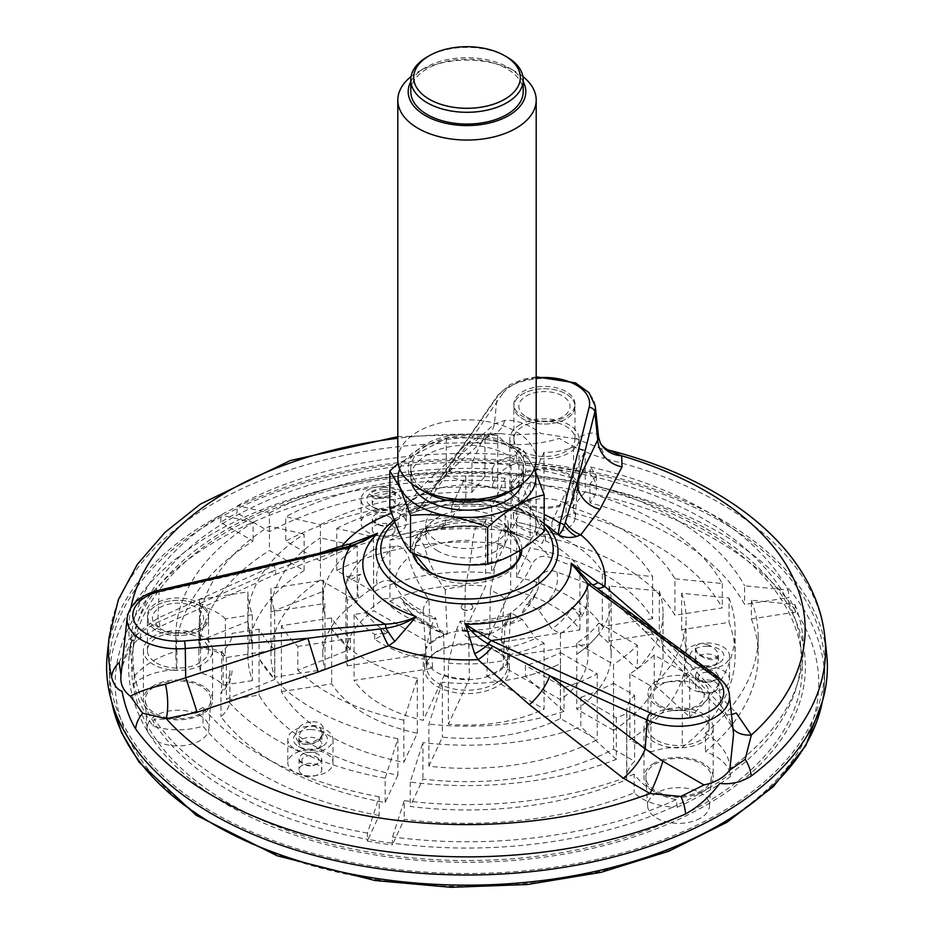 <?xml version="1.0" encoding="UTF-8"?>
<svg xmlns="http://www.w3.org/2000/svg" width="934" height="934" viewBox="0 0 934 934"><rect width="100%" height="100%" fill="white"/><g stroke="black" fill="none" stroke-linecap="round" stroke-linejoin="round"><path stroke-width="0.7" stroke-dasharray="4.67 3.5" d="M411.824 483.882A56.215 32.456 180 0 1 410.785 477.671A56.215 32.456 180 0 1 467 445.214A56.215 32.456 180 0 1 523.215 477.671A56.215 32.456 180 0 1 522.176 483.882M399.694 469.055A68.941 39.8 180 0 1 467 437.871A68.941 39.8 180 0 1 534.306 469.055M412.7 476.655A56.215 32.456 180 0 1 410.785 468.261A56.215 32.456 180 0 1 467 435.793A56.215 32.456 180 0 1 523.215 468.261A56.215 32.456 180 0 1 474.344 500.437A56.215 32.456 180 0 1 412.7 476.655M425.414 492.265A58.819 33.951 180 0 1 410.189 477.041A58.819 33.951 180 0 1 482.224 435.454A58.819 33.951 180 0 1 508.586 492.265M534.423 468.751L523.495 450.223C497.834 439.622 472.114 435.641 446.324 438.279L398.129 463.661M389.828 507.652C408.602 503.438 427.433 492.557 446.324 475.032C471.974 485.633 497.705 489.603 523.495 486.964L523.495 450.223M544.172 531.528C537.26 523.25 530.372 508.4 523.495 486.964M400.406 535.054A68.941 39.8 180 0 1 467 484.944A68.941 39.8 180 0 1 533.594 535.054A68.941 39.8 180 0 1 467 564.556A68.941 39.8 180 0 1 400.406 535.054M427.165 530.909A41.236 23.805 180 0 1 425.764 524.756A41.236 23.805 180 0 1 467 500.939A41.236 23.805 180 0 1 508.236 524.756A41.236 23.805 180 0 1 472.382 548.351A41.236 23.805 180 0 1 427.165 530.909M437.836 551.002A41.236 23.805 180 0 1 427.165 540.331A41.236 23.805 180 0 1 425.764 534.166A41.236 23.805 180 0 1 434.1 519.806A41.236 23.805 180 0 1 499.9 519.806A41.236 23.805 180 0 1 508.236 534.166A41.236 23.805 180 0 1 482.785 556.162A41.236 23.805 180 0 1 437.836 551.002M519.666 550.628A52.818 30.495 0 0 0 519.117 547.989A52.818 30.495 0 0 0 467 522.456A52.818 30.495 0 0 0 414.883 547.989A52.818 30.495 0 0 0 414.182 552.951A52.818 30.495 0 0 0 429.652 574.515A52.818 30.495 0 0 0 487.209 581.135A52.818 30.495 0 0 0 519.818 552.951A52.818 30.495 0 0 0 519.783 551.889M446.324 475.032L446.324 438.279M397.802 459.785A69.198 39.952 180 0 1 467 419.833A69.198 39.952 180 0 1 536.198 459.785M522.935 76.576A69.198 39.952 0 0 0 515.93 71.848A69.198 39.952 0 0 0 418.07 71.848A69.198 39.952 0 0 0 411.065 76.576M523.215 81.643A58.819 33.951 0 0 0 508.586 67.61A58.819 33.951 0 0 0 425.414 67.61A58.819 33.951 0 0 0 410.785 81.643M410.785 91.614A56.215 32.456 180 0 1 467 59.157A56.215 32.456 180 0 1 523.215 91.614M506.753 56.892A56.215 32.456 0 0 0 427.247 56.892M519.794 550.033L519.818 550.535A52.818 30.495 0 0 0 519.794 550.033A52.818 30.495 0 0 0 467 520.46A52.818 30.495 0 0 0 414.206 550.033A52.818 30.495 0 0 0 414.182 550.955A52.818 30.495 0 0 0 429.652 572.519A52.818 30.495 0 0 0 487.209 579.127A52.818 30.495 0 0 0 519.818 550.955L519.818 552.951M595.25 406.045A50.915 29.398 0 0 0 552.508 378.842A50.915 29.398 0 0 0 497.157 396.962L423.23 503.344A28.826 27.623 12.6 0 1 408.111 510.373L407.633 508.014C411.766 499.06 417.965 490.525 426.231 482.423L467.724 443.02L483.368 434.368L500.402 433.551M408.111 510.373L412.291 513.07L413.587 512.439C417.708 511.47 422.25 508.224 427.2 502.702A5.767 4.366 34.7 0 0 423.23 503.344L414.906 512.054M596.207 587.603A28.826 10.928 -52.9 0 1 595.694 587.276A28.826 10.928 -52.9 0 1 595.367 586.996L641.903 622.488A28.826 13.485 -44.2 0 0 643.806 630.275L620.947 608.256L592.541 584.918M348.405 546.53A5.767 1.751 -103 0 0 348.113 546.705L274.152 565.595L159.107 592.133A50.915 29.398 0 0 0 127.176 617.607M343.012 547.954L343.198 548.737L348.931 546.927A28.826 3.923 72.3 0 1 348.113 546.705L363.057 541.533L348.931 546.927A28.826 3.923 72.3 0 0 349.456 546.285M119.143 662.486L129.231 638.821L155.686 623.176L271.666 571.666A28.826 3.864 -113.7 0 0 275.075 574.55L343.198 548.737L342.836 547.814M425.017 500.612A28.826 26.432 26.5 0 1 407.633 508.014A138.232 79.81 180 0 0 391.661 513.175M656.555 631.209L736.237 712.981M731.462 714.428A28.826 12.901 -43.3 0 1 722.484 712.654A28.826 12.901 -43.3 0 1 720.885 705.17L641.903 622.488L718.561 678.679L720.885 705.17L730.832 721.959A28.826 18.026 -22.6 0 0 731.707 726.197L722.484 712.654L643.806 630.275A28.826 13.485 -44.2 0 0 655.96 631.407M732.968 728.462A28.826 18.026 -22.6 0 1 731.707 726.197L730.832 721.959M598.612 437.252L597.562 434.8C593.627 431.601 586.47 432.956 576.08 438.887L600.959 448.589L608.711 450.095M600.364 443.043A28.826 26.199 -29.3 0 1 597.562 434.8M576.08 438.887L540.856 433.434C528.049 423.919 515.988 419.588 504.699 420.44L494.413 423.873L451.204 463.381A28.826 25.487 46.5 0 1 444.374 476.083A28.826 25.487 46.5 0 1 426.231 482.423M536.198 377.92A45.171 26.082 0 0 0 502.492 393.891A5.767 4.366 34.7 0 0 497.752 395.316A5.767 4.366 34.7 0 0 497.157 396.962L494.413 423.873A28.826 25.767 48.3 0 1 486.929 437.194A28.826 25.767 48.3 0 1 467.724 443.02M504.699 420.44A28.826 20.793 70.5 0 1 493.409 434.193A28.826 20.793 70.5 0 1 483.368 434.368A338.166 195.241 0 0 0 397.802 438.268M271.666 571.666L318.786 553.36M155.686 623.176A28.826 3.339 -114.7 0 0 159.422 626.831L275.075 574.55A28.826 3.864 -113.7 0 0 274.152 565.595L158.009 618.098L140.59 630.648C128.892 643.082 122.331 658.166 120.918 675.889L120.93 675.854C121.77 662.731 130.071 644.717 138.617 639.276A28.826 11.582 -127.9 0 0 140.59 630.648M131.005 607.334A338.166 195.241 0 0 0 129.231 638.821A28.826 11.582 -127.9 0 0 138.617 639.276L159.422 626.831A28.826 3.339 -114.7 0 0 158.009 618.098L159.107 592.133A5.767 1.751 -103 0 1 159.947 589.996M500.426 433.563L513.151 435.011L540.856 433.434M600.959 448.589A28.826 8.99 -76.6 0 1 603.878 458.524C588.42 453.597 573.534 446.884 559.232 438.396C545.526 442.681 530.5 444.771 514.155 444.642A28.826 3.094 94.4 0 0 513.151 435.011M107.317 654.057A360.384 208.06 180 0 1 339.462 472.335A360.384 208.06 180 0 1 721.83 519.806A360.384 208.06 180 0 1 826.683 654.057M719.986 520.868A357.78 206.566 180 0 1 824.757 669.48A357.78 206.566 180 0 1 467 873.5A357.78 206.566 180 0 1 109.243 669.48A357.78 206.566 180 0 1 328.044 476.585A357.78 206.566 180 0 1 719.986 520.868M148.109 732.7A30.939 17.863 180 0 1 147.082 728.73A30.939 17.863 180 0 1 177.997 710.214A30.939 17.863 180 0 1 208.912 728.73A30.939 17.863 180 0 1 181.465 745.822A30.939 17.863 180 0 1 148.109 732.7M700.442 818.137A30.939 17.863 180 0 1 667.261 822.13A30.939 17.863 180 0 1 647.659 806.17A30.939 17.863 180 0 1 678.563 787.654A30.939 17.863 180 0 1 709.478 806.17A30.939 17.863 180 0 1 700.442 818.137M552.449 499.258A30.939 17.863 180 0 1 575.356 517.167A30.939 17.863 180 0 1 544.44 534.365A30.939 17.863 180 0 1 513.525 517.167A30.939 17.863 180 0 1 552.449 499.258M146.369 704.761A32.748 18.902 180 0 1 145.272 700.57A32.748 18.902 180 0 1 177.997 680.968A32.748 18.902 180 0 1 210.722 700.57A32.748 18.902 180 0 1 181.663 718.655A32.748 18.902 180 0 1 146.369 704.761M153.526 685.743A34.593 19.976 0 0 0 143.404 699.87A34.593 19.976 0 0 0 177.997 719.845A34.593 19.976 0 0 0 212.59 699.87A34.593 19.976 0 0 0 191.237 681.423A34.593 19.976 0 0 0 153.526 685.743M701.726 790.678A32.748 18.902 180 0 1 666.596 794.904A32.748 18.902 180 0 1 645.849 778.01A32.748 18.902 180 0 1 678.563 758.408A32.748 18.902 180 0 1 711.288 778.01A32.748 18.902 180 0 1 701.726 790.678M654.104 763.183A34.593 19.976 0 0 0 643.97 777.31A34.593 19.976 0 0 0 678.563 797.286A34.593 19.976 0 0 0 713.167 777.31A34.593 19.976 0 0 0 691.802 758.852A34.593 19.976 0 0 0 654.104 763.183M552.916 470.047A32.748 18.902 180 0 1 577.165 489.007A32.748 18.902 180 0 1 544.44 507.209A32.748 18.902 180 0 1 511.715 489.007A32.748 18.902 180 0 1 552.916 470.047M519.981 474.18A34.593 19.976 0 0 0 509.847 488.307A34.593 19.976 0 0 0 544.44 508.283A34.593 19.976 0 0 0 579.033 488.307A34.593 19.976 0 0 0 557.68 469.849A34.593 19.976 0 0 0 519.981 474.18M153.526 636.311A34.593 19.976 0 0 0 143.404 650.438A34.593 19.976 0 0 0 177.997 670.414A34.593 19.976 0 0 0 212.59 650.438A34.593 19.976 0 0 0 191.237 631.979A34.593 19.976 0 0 0 153.526 636.311M156.387 662.918A30.565 17.641 0 0 0 203.308 660.326A30.565 17.641 0 0 0 208.551 650.438A30.565 17.641 0 0 0 177.997 632.797A30.565 17.641 0 0 0 147.432 650.438A30.565 17.641 0 0 0 156.387 662.918M147.432 650.438L147.432 617.958A30.565 17.641 0 0 1 152.686 608.069A30.565 17.641 180 0 1 186.952 601.087A30.565 17.641 180 0 1 208.551 617.958A30.565 17.641 180 0 1 203.308 627.846A30.565 17.641 180 0 1 169.042 634.816A30.565 17.641 180 0 1 147.432 617.958A30.565 17.641 180 0 1 152.686 608.069A30.565 17.641 180 0 1 186.952 601.087A30.565 17.641 180 0 1 208.551 617.958A30.565 17.641 180 0 1 203.308 627.846A30.565 17.641 0 0 1 156.387 630.427A30.565 17.641 0 0 1 147.432 617.958L147.432 615.611A30.565 17.641 0 0 0 156.387 628.092A30.565 17.641 0 0 0 189.684 631.921A30.565 17.641 0 0 0 208.551 615.611A30.565 17.641 0 0 0 177.997 597.97A30.565 17.641 0 0 0 147.432 615.611M159.889 628.407A25.603 14.781 0 0 0 202.725 621.775A25.603 14.781 0 0 0 171.366 603.679A25.603 14.781 0 0 0 159.889 628.407M519.981 424.748A34.593 19.976 0 0 0 509.847 438.875A34.593 19.976 0 0 0 544.44 458.851A34.593 19.976 0 0 0 579.033 438.875A34.593 19.976 0 0 0 557.68 420.417A34.593 19.976 0 0 0 519.981 424.748M522.83 451.344A30.565 17.641 0 0 0 556.139 455.173A30.565 17.641 0 0 0 574.994 438.875A30.565 17.641 0 0 0 571.655 430.843A30.565 17.641 0 0 0 537.284 421.724A30.565 17.641 0 0 0 513.875 438.875A30.565 17.641 0 0 0 522.83 451.344M574.994 438.875L574.994 406.383A30.565 17.641 0 0 1 556.139 422.693A30.565 17.641 0 0 1 522.83 418.864A30.565 17.641 0 0 1 517.226 414.416A30.565 17.641 180 0 1 513.875 406.383A30.565 17.641 180 0 1 537.284 389.233A30.565 17.641 180 0 1 571.655 398.363A30.565 17.641 180 0 1 574.994 406.383A30.565 17.641 180 0 1 551.597 423.546A30.565 17.641 180 0 1 517.226 414.416A30.565 17.641 180 0 1 513.875 406.383A30.565 17.641 180 0 1 537.284 389.233A30.565 17.641 180 0 1 571.655 398.363A30.565 17.641 0 0 1 574.994 406.383L574.994 404.048A30.565 17.641 0 0 0 544.44 386.407A30.565 17.641 0 0 0 513.875 404.048A30.565 17.641 0 0 0 522.83 416.529A30.565 17.641 0 0 0 556.139 420.347A30.565 17.641 0 0 0 574.994 404.048M526.332 416.844A25.603 14.781 0 0 0 569.168 410.213A25.603 14.781 0 0 0 537.809 392.117A25.603 14.781 0 0 0 526.332 416.844M654.104 713.751A34.593 19.976 0 0 0 643.97 727.878A34.593 19.976 0 0 0 678.563 747.854A34.593 19.976 0 0 0 713.167 727.878A34.593 19.976 0 0 0 691.802 709.42A34.593 19.976 0 0 0 654.104 713.751M656.952 740.347A30.565 17.641 0 0 0 690.261 744.176A30.565 17.641 0 0 0 709.128 727.878A30.565 17.641 0 0 0 678.563 710.237A30.565 17.641 0 0 0 648.009 727.878A30.565 17.641 0 0 0 656.952 740.347M656.952 705.532A30.565 17.641 0 0 0 690.261 709.35A30.565 17.641 0 0 0 709.128 693.051A30.565 17.641 0 0 0 678.563 675.41A30.565 17.641 0 0 0 648.009 693.051A30.565 17.641 0 0 0 656.952 705.532M660.466 705.847A25.603 14.781 0 0 0 703.29 699.216A25.603 14.781 0 0 0 671.943 681.12A25.603 14.781 0 0 0 660.466 705.847M652.597 618.693L602.313 626.481A144.151 83.219 180 0 0 516.689 577.037L530.162 548.013A196.047 113.189 180 0 1 652.597 618.693L652.597 576.558L602.313 571.55L602.313 626.481M516.689 577.037L516.689 522.106A144.198 83.254 180 0 1 551.947 532.975L551.947 521.978A144.198 83.254 0 0 0 516.7 511.096L516.7 522.094A144.151 83.219 180 0 1 602.313 571.55M516.7 511.096L530.162 482.096A196.047 113.189 180 0 1 566.062 491.576L551.947 521.978M566.062 491.576L566.062 515.346L551.947 532.975M566.062 515.346A196.047 113.189 180 0 1 652.597 576.558M530.162 482.096L530.162 548.013M281.403 691.627L331.687 683.851A144.151 83.219 180 0 0 417.311 733.283L403.838 762.319A196.047 113.189 180 0 1 281.403 691.627L281.403 625.722L331.582 617.958A144.198 83.254 0 0 0 350.483 638.296L350.483 649.282L297.818 670.215L297.818 646.445A196.047 113.189 180 0 1 281.403 625.722M331.582 617.958L331.582 628.967L350.483 649.282M350.483 638.296L297.818 646.445M417.311 733.283L417.311 678.353L403.838 720.172L403.838 762.319M331.582 628.967L331.687 683.851M403.838 720.172A196.047 113.189 180 0 1 297.818 670.215M417.311 678.353A144.151 83.219 180 0 1 331.687 628.921M428.904 766.195L442.377 737.159A144.151 83.219 180 0 0 560.447 718.526L597.235 739.763A196.047 113.189 180 0 1 428.904 766.195L428.904 724.048L442.377 682.229L442.377 737.159M560.447 718.526L560.447 663.595A144.198 83.254 180 0 1 525.433 676.356L525.433 665.358A144.198 83.254 0 0 0 560.482 652.632L560.482 663.63A144.151 83.219 180 0 1 442.377 682.229M560.482 652.632L597.235 673.858A196.047 113.189 180 0 1 563.984 687.611L525.433 665.358M563.984 687.611L563.984 711.393L525.433 676.356M563.984 711.393A196.047 113.189 180 0 1 428.904 724.048M597.235 673.858L597.235 739.763M613.545 730.353L576.757 709.116A144.151 83.219 180 0 0 611.151 655.166A144.151 83.219 180 0 0 609.038 640.946L659.311 633.17A196.047 113.189 180 0 1 663.047 655.166A196.047 113.189 180 0 1 613.545 730.353L613.545 664.436L576.792 643.222A144.198 83.254 0 0 0 598.822 622.99L598.822 633.976A144.198 83.254 180 0 1 576.792 654.22L576.757 709.116M576.792 643.222L576.792 654.22M598.822 633.976L637.373 669.024L637.373 645.242A196.047 113.189 180 0 1 613.545 664.436M598.822 622.99L637.373 645.242M609.038 640.946L609.038 586.015L659.311 591.035L659.311 633.17M659.311 591.035A196.047 113.189 180 0 1 663.047 613.019A196.047 113.189 180 0 1 637.373 669.024M609.038 586.015A144.151 83.219 180 0 1 611.151 600.235A144.151 83.219 180 0 1 576.757 654.185M495.545 650.461A40.36 23.303 180 0 1 507.337 667.798A40.36 23.303 180 0 1 485.482 687.646A40.36 23.303 180 0 1 444.782 686.385A40.36 23.303 180 0 1 426.663 667.798A40.36 23.303 180 0 1 450.865 645.569A40.36 23.303 180 0 1 495.545 650.461M504.15 598.32A43.898 25.346 0 0 0 490.385 590.37A75.304 15.913 -81.2 0 0 497.834 544.394C499.036 535.194 500.671 530.43 502.702 530.103L507.617 530.675L510.688 524.056L510.688 589.961A121.081 69.91 180 0 1 579.932 629.936L501.324 642.102L504.15 598.32A75.304 59.391 155.1 0 0 531.948 564.089C536.455 556.804 542.514 554.598 550.138 557.481L579.932 568.806L579.932 629.936M504.488 530.897L523.484 537.295L502.702 530.103A90.481 52.234 180 0 1 523.484 537.295A90.481 52.234 180 0 1 550.138 557.481M465.319 586.494A75.304 15.913 98.8 0 0 472.767 540.517C473.982 531.318 475.604 526.554 477.648 526.227L477.367 526.134C453.364 524.663 431.485 528.2 411.731 536.735L389.922 540.109L389.922 601.251A121.081 69.91 180 0 1 485.633 586.085L464.572 631.466L465.319 586.494A43.898 25.346 0 0 0 445.203 589.821A75.537 43.606 -120 0 1 424.982 548.211C421.701 539.735 417.276 535.918 411.696 536.758A90.481 52.234 180 0 1 477.648 526.227L480.204 527.138C451.332 525.865 428.379 529.123 411.334 536.91M428.893 599.243A43.898 25.346 0 0 0 423.137 610.859A75.304 59.391 155.1 0 1 395.339 585.221C390.832 579.325 384.773 578.998 377.149 584.24L358.831 598.227L347.355 600.002L347.355 665.919A121.081 69.91 180 0 1 345.919 655.166A121.081 69.91 180 0 1 373.612 610.661L430.936 643.76L428.893 599.243A75.537 43.606 60 0 1 408.672 557.633C405.391 549.157 400.966 545.328 395.386 546.168L373.612 549.531L373.612 610.661M429.85 625.325A43.898 25.346 0 0 0 442.844 632.983A43.898 25.346 0 0 0 443.615 633.275A75.304 15.913 98.8 0 1 442.377 633.089A75.304 15.913 98.8 0 1 436.166 619.382L435.174 617.304L431.298 626.095L423.312 659.229L423.312 720.359A121.081 69.91 180 0 1 354.068 680.384L432.675 668.23L429.85 625.325A75.304 59.391 -24.9 0 1 409.267 610.813A75.304 59.391 -24.9 0 1 402.052 599.698L401.095 598.169C407.668 606.271 419.027 612.646 435.186 617.281M365.544 612.704A109.278 63.092 0 0 0 387.528 632.563L374.756 634.536A121.081 69.91 180 0 1 354.068 614.479L365.544 612.704L383.862 598.717L401.095 598.169M468.681 637.151A75.304 15.913 -81.2 0 1 468.611 637.151A75.304 15.913 -81.2 0 1 461.233 623.258L460.135 621.157L456.352 629.971L448.367 663.105L448.367 724.235L469.428 678.866L468.681 637.151A43.898 25.346 0 0 0 488.797 633.824A75.537 43.606 60 0 0 492.311 632.855A75.537 43.606 60 0 0 509.018 615.564L511.365 613.054L522.304 619.44L535.684 638.319L544.078 643.164L544.078 709.081A121.081 69.91 180 0 1 448.367 724.235M505.107 624.414A43.898 25.346 0 0 0 510.863 612.797A75.304 59.391 -24.9 0 0 538.661 578.555C543.168 571.269 549.227 569.063 556.851 571.958L586.645 583.271L586.645 644.413A121.081 69.91 180 0 1 588.081 655.166A121.081 69.91 180 0 1 560.388 699.659L503.064 666.572L505.107 624.414A75.537 43.606 -120 0 0 516.782 618.728A75.537 43.606 -120 0 0 525.328 606.154L526.764 604.17L538.614 610.03L551.994 628.909A109.278 63.092 0 0 0 571.701 607.334L581.053 617.502A121.081 69.91 0 0 0 588.081 594.024A121.081 69.91 0 0 0 586.645 583.271M423.137 610.859L425.951 653.753A41.119 23.735 0 0 0 425.916 656.042A41.119 23.735 0 0 0 432.675 668.23M445.203 589.821L447.246 634.338A41.119 23.735 0 0 0 430.936 643.76M490.385 590.37L489.626 635.342A41.119 23.735 0 0 0 464.572 631.466M510.863 612.797L508.049 656.567A41.119 23.735 0 0 0 508.084 656.042A41.119 23.735 0 0 0 501.324 642.102M488.797 633.824L486.754 675.982A41.119 23.735 0 0 0 503.064 666.572M443.615 633.275L444.374 674.978A41.119 23.735 0 0 0 469.428 678.866M444.374 674.978L423.312 720.359M387.528 632.563L374.756 639.311A121.081 69.91 0 0 0 423.312 659.229M374.756 634.536L374.756 639.311M354.068 614.479L354.068 680.384M486.754 675.982L544.078 709.081M544.078 643.164A121.081 69.91 180 0 1 507.664 655.096L498.312 649.702A109.278 63.092 0 0 0 535.684 638.319M507.664 655.096L507.664 659.871L498.312 649.702M448.367 663.105A121.081 69.91 0 0 0 507.664 659.871M425.951 653.753L424.666 653.952A42.38 24.471 0 0 0 424.62 655.166A42.38 24.471 0 0 0 431.391 668.429A42.38 24.471 180 0 0 444.024 675.726A42.38 24.471 0 0 0 469.09 679.602A42.38 24.471 180 0 0 487.688 676.52A42.38 24.471 0 0 0 503.986 667.109A42.38 24.471 180 0 0 509.334 656.369L586.645 644.413M508.049 656.567L509.334 656.369A42.38 24.471 0 0 0 509.38 655.166A42.38 24.471 0 0 0 502.609 641.903A42.38 24.471 180 0 0 489.976 634.606L510.688 589.961M571.701 607.334L581.053 612.727L581.053 617.502M581.053 612.727A121.081 69.91 180 0 1 560.388 633.754L551.994 628.909M560.388 633.754L560.388 699.659M489.626 635.342L489.976 634.606A42.38 24.471 0 0 0 477.974 631.524A42.38 24.471 0 0 0 464.91 630.73A42.38 24.471 180 0 0 446.312 633.801L389.922 601.251M510.688 524.056A121.081 69.91 180 0 1 545.444 535.999L542.024 543.366A109.278 63.092 0 0 0 507.617 530.675M545.444 535.999L545.444 540.774L542.024 543.366M579.932 568.806A121.081 69.91 0 0 0 545.444 540.774M447.246 634.338L446.312 633.801A42.38 24.471 0 0 0 430.014 643.222A42.38 24.471 180 0 0 424.666 653.952L347.355 665.919M441.77 527.862L445.191 520.483A121.081 69.91 180 0 1 485.633 520.18L482.551 526.799A109.278 63.092 0 0 0 441.77 527.862L445.191 525.258A121.081 69.91 0 0 0 389.922 540.109M482.551 526.799L480.204 527.138M445.191 520.483L445.191 525.258M485.633 520.18L485.633 586.085M347.355 600.002A121.081 69.91 180 0 1 345.919 589.249A121.081 69.91 180 0 1 347.985 576.395L360.781 574.41A109.278 63.092 0 0 0 358.831 598.227M347.985 576.395L347.985 581.17L360.781 574.41M373.612 549.531A121.081 69.91 0 0 0 347.985 581.17M477.974 645.511A42.38 24.471 180 0 1 509.38 669.141A42.38 24.471 180 0 1 467 693.612A42.38 24.471 180 0 1 424.62 669.141A42.38 24.471 180 0 1 477.974 645.511M320.455 579.979L357.243 601.216A144.151 83.219 180 0 0 322.849 655.166A144.151 83.219 180 0 0 324.962 669.386L274.689 677.162A196.047 113.189 180 0 1 270.953 655.166A196.047 113.189 180 0 1 320.455 579.979L320.455 537.832L357.243 546.285L357.243 601.216M323.503 580.177L322.662 600.177L324.822 614.514L324.822 603.492L274.689 611.245A196.047 113.189 180 0 1 270.953 589.249A196.047 113.189 180 0 1 270.965 588.303L323.503 580.177A144.198 83.254 0 0 0 322.662 589.144A144.198 83.254 0 0 0 324.822 603.492M270.965 588.303L270.965 612.074L323.503 591.21M357.243 546.285A144.151 83.219 180 0 0 322.849 600.235A144.151 83.219 180 0 0 324.962 614.455L324.822 614.514M270.965 612.074A196.047 113.189 180 0 1 320.455 537.832M274.689 611.245L274.689 677.162M324.962 614.455L324.962 669.386M613.568 749.196L634.63 761.362A51.895 29.958 180 0 0 626.667 777.31A51.895 29.958 180 0 0 626.807 779.458A268.116 154.799 180 0 1 410.213 806.451L422.927 779.084A219.105 126.499 180 0 0 613.568 749.196L613.568 683.291L634.63 695.445A51.895 29.958 0 0 0 626.667 711.393A51.895 29.958 0 0 0 626.807 713.553A268.116 154.799 180 0 1 616.312 717.826L580.831 697.348L580.831 726.804A219.105 126.499 180 0 1 422.927 742.623L422.927 779.084M616.312 717.826L616.312 759.365A268.116 154.799 180 0 1 410.213 782.085L422.927 742.623M616.312 759.365L580.831 726.804M580.831 697.348A219.105 126.499 0 0 0 613.568 683.291M410.213 782.085L410.213 806.451M626.807 713.553L626.807 779.458M634.63 695.445L634.63 761.362M536.139 535.124L543.962 518.265A51.895 29.958 180 0 0 573.546 513.116A268.116 154.799 180 0 1 722.321 607.906L674.92 615.249A219.105 126.499 180 0 0 536.139 535.124L536.139 469.218L543.962 452.36A51.895 29.958 0 0 0 573.546 447.199A268.116 154.799 180 0 1 585.209 450.305L572.227 478.29L572.227 507.746A219.105 126.499 180 0 1 674.92 578.788L674.92 615.249M585.209 450.305L585.209 491.856A268.116 154.799 180 0 1 722.321 583.54L674.92 578.788M585.209 491.856L572.227 507.746M572.227 478.29A219.105 126.499 0 0 0 536.139 469.218M722.321 583.54L722.321 607.906M573.546 447.199L573.546 513.116M543.962 452.36L543.962 518.265M252.367 680.606L223.168 685.124A51.895 29.958 180 0 0 200.647 672.912A268.116 154.799 180 0 1 198.884 655.166A268.116 154.799 180 0 1 269.436 550.511L304.122 570.546A219.105 126.499 180 0 0 247.895 655.166A219.105 126.499 180 0 0 252.367 680.606L252.367 644.156L247.837 621.367L247.837 591.887A219.105 126.499 0 0 0 252.308 614.712L252.308 644.18M252.308 614.712L225.374 618.88L225.374 655.213C219.397 650.239 211.096 647.694 200.46 647.577L200.46 606.038A268.116 154.799 180 0 1 199.456 599.371L247.837 591.887M225.374 618.88A51.895 29.958 0 0 0 200.46 606.038M199.456 599.371L199.456 640.911L247.837 621.367M252.367 644.156A219.105 126.499 180 0 1 247.895 618.705A219.105 126.499 180 0 1 304.122 534.096L304.122 570.546M199.456 640.911A268.116 154.799 180 0 1 198.884 630.789A268.116 154.799 180 0 1 269.436 526.146L304.122 534.096M225.374 655.213L223.168 656.112C217.739 651.547 210.232 649.025 200.647 648.546A268.116 154.799 180 0 1 200.46 647.577M200.647 648.546L200.647 672.912M269.436 526.146L269.436 550.511M223.168 656.112L223.168 685.124M553.792 479.913A335.353 193.618 180 0 1 801.711 654.956A335.353 193.618 180 0 1 467 860.553A335.353 193.618 180 0 1 132.289 654.956A335.353 193.618 180 0 1 553.792 479.913M517.448 462.715A337.127 194.634 0 0 1 589.973 473.935A51.895 29.958 180 0 1 591.969 476.282A334.092 192.883 0 0 0 553.465 468.845A334.092 192.883 0 0 0 513.7 464.175A51.895 29.958 180 0 1 517.448 462.715L516.385 455.535A336.31 194.167 180 0 0 237.481 505.679L236.909 512.906A337.127 194.634 0 0 0 220.599 522.328L253.102 541.09A291.186 168.12 180 0 0 175.814 655.166A291.186 168.12 180 0 0 176.935 669.911A51.895 29.958 180 0 0 136.189 682.124A334.092 192.883 0 0 0 157.157 727.317A51.895 29.958 180 0 1 153.106 726.162A337.127 194.634 0 0 1 133.679 684.283L134.333 676.123A336.31 194.167 180 0 1 131.332 635.587A336.31 194.167 180 0 1 221.171 515.089L253.102 522.41L253.102 541.09M591.969 476.282A334.092 192.883 180 0 1 786.113 598.04L744.631 604.461A291.186 168.12 180 0 0 589.903 502.761A51.895 29.958 180 0 0 596.336 488.307A51.895 29.958 180 0 0 591.969 476.282M751.345 618.927A291.186 168.12 180 0 1 758.186 655.166A291.186 168.12 180 0 1 705.427 751.672A51.895 29.958 180 0 1 730.143 774.006A51.895 29.958 180 0 1 730.446 776.609A337.127 194.634 0 0 1 677.348 807.268A51.895 29.958 180 0 1 672.842 807.093A334.092 192.883 0 0 0 730.143 774.006A334.092 192.883 180 0 0 800.45 643.234A334.092 192.883 180 0 0 792.826 612.517L795.756 612.062L794.974 604.625L751.345 600.247L751.345 618.927L792.826 612.517A334.092 192.883 0 0 0 786.113 598.04L789.032 597.585L788.249 590.148L744.631 585.77L744.631 604.461M672.842 807.093A334.092 192.883 180 0 1 393.132 843.274L404.247 819.328A291.186 168.12 180 0 0 634.163 792.814A51.895 29.958 180 0 0 672.842 807.093M379.181 815.452A291.186 168.12 180 0 1 203.017 726.115A51.895 29.958 180 0 1 157.157 727.317A334.092 192.883 180 0 0 368.066 839.397L367.284 841.09L367.494 833.081L379.181 796.76L379.181 815.452L368.066 839.397A334.092 192.883 0 0 0 393.132 843.274L392.338 844.966L392.549 836.957L404.247 800.636L404.247 819.328M133.679 684.283A51.895 29.958 180 0 1 136.189 682.124A334.092 192.883 180 0 1 133.55 643.234A334.092 192.883 180 0 1 222.747 523.565A334.092 192.883 0 0 1 239.057 514.144A334.092 192.883 180 0 1 513.7 464.175A51.895 29.958 180 0 0 492.557 487.7A291.186 168.12 180 0 0 269.412 531.668L236.909 512.906M706.279 528.784A338.388 195.369 180 0 1 804.734 654.851A338.388 195.369 180 0 1 467 862.292A338.388 195.369 180 0 1 129.266 654.851A338.388 195.369 180 0 1 347.238 484.209A338.388 195.369 180 0 1 706.279 528.784M795.756 612.062A337.127 194.634 0 0 0 789.032 597.585M367.284 841.09A337.127 194.634 0 0 0 392.338 844.966M269.412 531.668L269.412 512.988L237.481 505.679M220.599 522.328L221.171 515.089M677.348 807.268L676.111 799.679C657.84 795.78 643.853 787.269 634.163 774.134L634.163 792.814M634.163 774.134A291.186 168.12 180 0 1 404.247 800.636M676.111 799.679A336.31 194.167 180 0 1 392.549 836.957M751.345 600.247A291.186 168.12 180 0 1 758.186 636.474A291.186 168.12 180 0 1 705.427 732.992L705.427 751.672M269.412 512.988A291.186 168.12 180 0 1 492.557 469.008L492.557 487.7M589.973 473.935L590.557 467.012L596.289 475.885L589.903 484.069L589.903 502.761M589.903 484.069A291.186 168.12 180 0 1 744.631 585.77M590.557 467.012A336.31 194.167 180 0 1 704.808 510.303A336.31 194.167 180 0 1 788.249 590.148M379.181 796.76A291.186 168.12 180 0 1 203.017 707.435L203.017 726.115M134.333 676.123C144.758 664.378 158.955 656.088 176.935 651.231L176.935 669.911M176.935 651.231A291.186 168.12 180 0 1 175.814 636.474A291.186 168.12 180 0 1 253.102 522.41M794.974 604.625A336.31 194.167 180 0 1 802.668 635.587A336.31 194.167 180 0 1 730.4 768.332L730.446 776.609M367.494 833.081A336.31 194.167 180 0 1 154.203 718.935L153.106 726.162M203.017 707.435C187.115 716.623 170.84 720.464 154.203 718.935M492.557 469.008C493.292 463.031 501.243 458.547 516.385 455.535M705.427 732.992C720.593 742.927 728.917 754.707 730.4 768.332M310.403 737.265C317.373 737.662 321.203 739.868 321.88 743.884L318.517 748.578C313.112 751.134 307.706 751.134 302.301 748.578L298.927 743.884C299.616 739.868 303.445 737.662 310.403 737.265M310.403 729.547A17.01 9.819 180 0 1 326.118 735.607A17.01 9.819 180 0 1 322.44 746.313A17.01 9.819 180 0 1 298.378 746.313A17.01 9.819 180 0 1 293.976 741.911A17.01 9.819 180 0 1 310.403 729.547M288.571 742.74A22.603 13.053 180 0 1 287.8 739.366A22.603 13.053 180 0 1 310.403 726.313A22.603 13.053 180 0 1 333.006 739.366A22.603 13.053 180 0 1 313.357 752.302A22.603 13.053 180 0 1 288.571 742.74M288.571 766.289A22.603 13.053 180 0 1 287.8 762.903A22.603 13.053 180 0 1 310.403 749.862A22.603 13.053 180 0 1 333.006 762.903A22.603 13.053 180 0 1 313.357 775.85A22.603 13.053 180 0 1 288.571 766.289M397.861 775.197L385.158 802.575A268.116 154.799 180 0 1 220.961 716.682A51.895 29.958 180 0 0 229.892 699.87A51.895 29.958 180 0 0 229.892 699.601L259.08 695.083A219.105 126.499 180 0 0 397.861 775.197L397.861 738.747L385.158 778.197L385.158 802.575M221.627 651.652A268.116 154.799 0 0 0 226.343 657.501L274.806 650.006A219.105 126.499 180 0 1 259.045 629.177L232.087 633.345A51.895 29.958 180 0 1 232.087 633.614A51.895 29.958 180 0 1 221.627 651.652L221.627 693.203A268.116 154.799 180 0 1 220.961 692.304L220.961 716.682M385.158 778.197A268.116 154.799 180 0 1 226.343 699.041L274.806 679.462L259.045 658.645L259.08 695.083M226.343 657.501L226.343 699.041M274.806 650.006L274.806 679.462A219.105 126.499 180 0 1 259.08 658.633L259.045 629.177M229.892 699.87L229.892 670.589L232.087 669.69C232.041 677.5 228.561 685.334 221.627 693.203M229.892 699.601L229.892 670.589C229.869 677.699 226.892 684.937 220.961 692.304M310.66 721.982C292.494 723.441 290.194 746.628 309.072 744.223C327.309 743.114 329.527 719.355 310.66 721.982M397.861 738.747A219.105 126.499 180 0 1 274.806 679.462M298.927 743.884L298.927 737.288C297.549 740.335 301.262 742.285 310.053 743.137C319.066 739.611 323.012 736.155 321.88 732.77C323.001 744.351 298.506 749.523 298.938 737.288C299.592 731.544 303.422 727.679 310.403 725.66L311.057 725.543C317.712 725.018 321.319 727.423 321.868 732.746L321.88 743.884M321.378 768.133A11.36 6.561 180 0 1 321.763 769.826A11.36 6.561 180 0 1 310.403 776.387A11.36 6.561 180 0 1 299.043 769.826A11.36 6.561 180 0 1 312.271 763.358A11.36 6.561 180 0 1 321.378 768.133M312.271 752.384C304.437 752.22 300.036 754.368 299.055 758.852L299.312 760.218C301.087 766.989 319.743 766.977 321.518 760.206L321.763 758.863L318.436 754.228L312.271 752.384M383.676 497.355C390.646 497.752 394.475 499.959 395.152 503.975L391.79 508.656C386.384 511.225 380.979 511.225 375.573 508.668L372.199 503.975C372.888 499.959 376.706 497.752 383.676 497.355M383.676 489.638A17.01 9.819 180 0 1 388.077 489.965A17.01 9.819 180 0 1 395.701 506.403A17.01 9.819 180 0 1 371.65 506.403A17.01 9.819 180 0 1 367.961 495.697A17.01 9.819 180 0 1 383.676 489.638M389.525 486.847A22.603 13.053 180 0 1 406.278 499.457A22.603 13.053 180 0 1 383.676 512.509A22.603 13.053 180 0 1 361.073 499.457A22.603 13.053 180 0 1 389.525 486.847M389.525 510.384A22.603 13.053 180 0 1 406.278 522.993A22.603 13.053 180 0 1 383.676 536.046A22.603 13.053 180 0 1 361.073 522.993A22.603 13.053 180 0 1 389.525 510.384M320.432 561.124L285.734 541.101A268.116 154.799 180 0 1 497.752 501.383A51.895 29.958 180 0 0 518.907 514.389L511.073 531.248A219.105 126.499 180 0 0 320.432 561.124L320.432 524.674L285.734 516.724L285.734 541.101M383.816 487.35C364.902 492.241 364.622 495.569 382.963 497.355C401.889 492.638 402.18 489.311 383.816 487.35M320.432 524.674A219.105 126.499 180 0 1 471.974 492.241L484.956 476.34A268.116 154.799 180 0 0 285.734 516.724M484.956 434.8L471.974 462.785A219.105 126.499 180 0 1 511.073 465.33L518.907 448.483A51.895 29.958 180 0 1 497.752 435.478A268.116 154.799 0 0 0 484.956 434.8L484.956 476.34M471.974 462.785L471.974 492.241M497.752 435.478L497.752 501.383M511.073 465.33L511.073 531.248M518.907 448.483L518.907 514.389M384.002 491.728C390.914 491.331 394.627 492.066 395.152 493.923C395.923 497.927 371.02 500.671 372.199 496.351C372.783 494.249 376.612 492.72 383.676 491.751L384.002 491.728M380.733 536.256A11.36 6.561 180 0 1 372.316 529.917A11.36 6.561 180 0 1 385.544 523.449A11.36 6.561 180 0 1 395.035 529.917A11.36 6.561 180 0 1 380.733 536.256M385.544 512.474C377.71 512.299 373.308 514.459 372.327 518.942L372.573 520.296C374.359 527.068 393.004 527.068 394.79 520.296L395.035 518.954L391.708 514.307L385.544 512.474M706.91 653.94C713.88 654.337 717.709 656.555 718.386 660.571L715.024 665.253C709.618 667.81 704.213 667.81 698.807 665.253L695.445 660.571C696.122 656.555 699.951 654.337 706.91 653.94M706.91 646.223A17.01 9.819 180 0 1 722.624 652.282A17.01 9.819 180 0 1 718.946 662.988L718.946 662.988A17.01 9.819 180 0 1 694.884 662.988A17.01 9.819 180 0 1 691.195 652.294A17.01 9.819 180 0 1 706.91 646.223M722.893 665.277A22.603 13.053 180 0 1 698.27 668.102A22.603 13.053 180 0 1 684.307 656.042A22.603 13.053 180 0 1 706.91 643.001A22.603 13.053 180 0 1 729.512 656.042A22.603 13.053 180 0 1 722.893 665.277M722.893 688.813A22.603 13.053 180 0 1 698.27 691.639A22.603 13.053 180 0 1 684.307 679.59A22.603 13.053 180 0 1 706.91 666.537A22.603 13.053 180 0 1 729.512 679.59A22.603 13.053 180 0 1 722.893 688.813M650.94 751.952L629.878 739.786A219.105 126.499 180 0 0 686.105 655.166A219.105 126.499 180 0 0 681.633 629.714L729.045 622.383A268.116 154.799 180 0 1 735.116 655.166A268.116 154.799 180 0 1 682.299 747.422A51.895 29.958 180 0 0 650.94 751.952L650.94 686.035A51.895 29.958 180 0 1 682.299 681.516A268.116 154.799 0 0 0 689.701 675.457L689.701 716.997L654.22 684.435A219.105 126.499 180 0 0 686.105 618.705L686.105 655.166M681.633 629.714L681.633 593.265L729.045 598.005L729.045 622.383M681.633 593.265A219.105 126.499 180 0 1 686.105 618.705M729.045 598.005A268.116 154.799 180 0 1 735.116 630.789A268.116 154.799 180 0 1 689.701 716.997M689.701 675.457L654.22 654.967L654.22 684.435M682.299 681.516L682.299 747.422M654.22 654.967A219.105 126.499 180 0 1 629.878 673.869L650.94 686.035M629.878 673.869L629.878 739.786M707.271 644.612C713.903 647.052 717.604 650.554 718.386 655.119L718.386 655.189C718.433 664.704 695.001 657.454 695.445 648.149L695.445 648.079C696.344 643.923 700.173 642.732 706.91 644.495L707.271 644.612M698.877 681.867A11.36 6.561 180 0 1 705.042 680.034A11.36 6.561 180 0 1 718.269 686.502A11.36 6.561 180 0 1 706.91 693.063A11.36 6.561 180 0 1 695.561 686.502A11.36 6.561 180 0 1 698.877 681.867M705.042 669.071C699.169 669.9 696.005 672.06 695.561 675.539L695.807 676.893C697.593 683.665 716.25 683.665 718.013 676.893L718.269 675.539L714.942 670.904L705.042 669.071M472.569 606.026A5.767 3.327 0 0 0 466.253 603.586A5.767 3.327 0 0 0 461.233 606.89A5.767 3.327 0 0 0 462.925 609.248A5.767 3.327 0 0 0 469.207 609.96A5.767 3.327 0 0 0 472.767 606.89A5.767 3.327 0 0 0 472.569 606.026M462.925 609.493A5.767 3.327 0 0 0 469.207 610.217A5.767 3.327 0 0 0 472.767 607.147A5.767 3.327 0 0 0 467 603.808A5.767 3.327 0 0 0 461.233 607.147A5.767 3.327 0 0 0 462.925 609.493M505.096 544.137L491.623 573.161A144.151 83.219 180 0 0 373.553 591.794L336.765 570.557A196.047 113.189 180 0 1 505.096 544.137L505.096 478.22L491.634 507.22A144.198 83.254 0 0 0 451.694 506.473L451.694 517.459A144.198 83.254 180 0 1 491.634 518.218L491.623 573.161M491.634 507.22L491.634 518.218M451.694 517.459L465.809 499.842L465.809 476.071A196.047 113.189 180 0 1 505.096 478.22M451.694 506.473L465.809 476.071M373.553 591.794L373.553 536.863L336.765 528.422L336.765 570.557M336.765 528.422A196.047 113.189 180 0 1 465.809 499.842M373.553 536.863A144.151 83.219 180 0 1 491.623 518.23M521.837 549.227A54.837 31.663 0 0 0 463.719 517.634A54.837 31.663 0 0 0 412.559 553.01M544.172 527.056A86.208 49.771 0 0 0 472.02 499.55A86.208 49.771 0 0 0 394.813 522.024M544.837 524.102A104.176 60.15 0 0 0 535.1 518.557C542.876 522.9 547.009 525.667 547.522 526.858A91.018 52.549 0 0 0 467 498.803A91.018 52.549 0 0 0 386.478 526.858C386.548 527.138 389.163 521.592 412.303 513.058L414.894 512.066M414.684 512.136C451.285 499.363 504.757 502.609 535.1 518.557A104.176 60.15 0 0 0 413.587 512.439M717.464 676.485A5.767 3.701 -53.8 0 1 718.561 678.679A50.915 29.398 0 0 1 729.384 695.048M502.492 393.891L427.2 502.702A123.86 71.509 0 0 1 544.172 514.482M824.862 637.046A358.551 207.009 0 0 0 720.534 503.484A358.551 207.009 0 0 0 603.878 458.524M514.155 444.642A358.551 207.009 0 0 0 109.138 637.046M111.683 701.691A357.535 206.414 180 0 1 109.5 681.283A357.535 206.414 180 0 1 559.536 479.352A357.535 206.414 180 0 1 719.81 532.777A357.535 206.414 180 0 1 824.5 681.283A357.535 206.414 180 0 1 822.317 701.691M375.958 879.536A351.768 203.087 0 0 0 806.778 630.8A351.768 203.087 0 0 0 218.264 539.759A351.768 203.087 0 0 0 375.958 879.536M497.834 544.394A71.895 41.505 180 0 1 531.948 564.089M424.982 548.211A71.895 41.505 180 0 1 472.767 540.517M395.339 585.221A71.895 41.505 180 0 1 408.672 557.633M377.149 584.24A90.481 52.234 180 0 1 395.386 546.168M436.166 619.382A71.895 41.505 180 0 1 402.052 599.698M431.298 626.095A90.481 52.234 180 0 1 383.862 598.717M509.018 615.564A71.895 41.505 180 0 1 461.233 623.258M522.304 619.44A90.481 52.234 180 0 1 456.352 629.971M538.661 578.555A71.895 41.505 180 0 1 536.525 592.46A71.895 41.505 180 0 1 525.328 606.154M556.851 571.958A90.481 52.234 180 0 1 538.614 610.03M316.486 757.042A8.593 4.962 180 0 1 312.633 765.343A8.593 4.962 180 0 1 302.114 759.272A8.593 4.962 180 0 1 316.486 757.042M389.758 517.132A8.593 4.962 180 0 1 385.905 525.433A8.593 4.962 180 0 1 375.375 519.362A8.593 4.962 180 0 1 389.758 517.132M712.992 673.729A8.593 4.962 180 0 1 709.139 682.018A8.593 4.962 180 0 1 698.62 675.947A8.593 4.962 180 0 1 712.992 673.729M410.785 468.261L410.785 477.671M523.215 468.261L523.215 477.671M425.764 524.756L425.764 534.166M508.236 524.756L508.236 534.166M434.1 519.806A54.195 54.195 0 0 0 414.883 547.989M519.117 547.989A54.195 54.195 0 0 0 499.9 519.806M425.414 67.61L418.07 71.848M508.586 67.61L515.93 71.848M414.182 552.951L414.182 550.955M414.206 550.033L414.439 553.734M544.172 523.472L532.789 514.914L508.82 504.383L474.25 498.581L438.571 501.079L401.153 514.949L394.031 519.888M536.198 376.834L522.585 379.426L509.625 384.831L497.752 395.316L432.559 489.544M432.605 489.463L444.374 476.083L486.929 437.194L493.409 434.193L500.414 433.586L397.802 436.68M822.469 701.177L824.5 681.283L824.757 669.48M111.531 701.177L109.5 681.283L109.243 669.48M208.912 728.73L210.722 700.57M147.082 728.73L145.272 700.57M709.478 806.17L711.288 778.01M647.659 806.17L645.849 778.01M575.356 517.167L577.165 489.007M513.525 517.167L511.715 489.007M143.404 650.438L143.404 699.87M212.59 650.438L212.59 699.87M208.551 650.438L208.551 615.611M509.847 438.875L509.847 488.307M579.033 438.875L579.033 488.307M513.875 438.875L513.875 404.048M643.97 727.878L643.97 777.31M713.167 727.878L713.167 777.31M709.128 727.878L709.128 693.051M648.009 727.878L648.009 693.051M611.151 600.235L611.151 655.166M663.047 613.019L663.047 655.166M409.267 610.813A76.413 76.413 0 0 0 442.377 633.089M468.611 637.151A76.413 76.413 0 0 0 492.311 632.855M511.353 613.019C496.246 619.265 479.165 621.974 460.135 621.145M516.782 618.728A76.413 76.413 0 0 0 536.525 592.46L526.753 604.146M507.337 667.798L508.084 656.042M426.663 667.798L425.916 656.042M588.081 594.024L588.081 655.166M345.919 589.249L345.919 655.166M424.62 655.166L424.62 669.141M509.38 655.166L509.38 669.141M322.662 589.144L322.662 600.165M322.849 600.235L322.849 655.166M270.953 589.249L270.953 655.166M626.667 711.393L626.667 777.31M198.884 630.789L198.884 655.166M247.895 618.705L247.895 655.166M133.55 643.234L132.289 654.956M800.45 643.234L801.711 654.956M758.186 636.474L758.186 655.166M175.814 636.474L175.814 655.166M131.332 635.587L129.266 654.851M802.668 635.587L804.734 654.851M596.336 475.885L596.336 488.307M318.517 748.566L322.44 746.313M302.289 748.566L298.378 746.313M287.8 739.366L287.8 762.903M333.006 739.366L333.006 762.903M299.043 758.863L299.043 769.826M321.763 758.863L321.763 769.826M299.3 760.218C306.714 767.876 314.116 767.876 321.518 760.206M391.79 508.656L395.701 506.403M375.561 508.656L371.65 506.403M361.073 499.457L361.073 522.993M406.278 499.457L406.278 522.993M395.152 503.975L395.245 493.479C396.845 494.063 392.233 495.324 381.434 497.273C373.437 496.654 370.308 496.141 372.036 495.756L372.199 503.975M372.316 518.942L372.316 529.917M395.035 518.942L395.035 529.917M372.561 520.308C379.975 527.967 387.388 527.967 394.79 520.296M715.024 665.253L718.946 662.988M698.807 665.253L694.884 662.988M684.307 656.042L684.307 679.59M729.512 656.042L729.512 679.59M735.116 630.789L735.116 655.166M718.374 655.189L715.689 657.863C706.337 660.35 696.204 653.368 695.456 648.079M718.386 660.571L718.386 655.119M695.445 660.571L695.445 648.149M695.561 675.539L695.561 686.502M718.269 675.539L718.269 686.502M695.807 676.893C703.209 684.564 710.622 684.552 718.024 676.893"/><path stroke-width="1.4" d="M522.176 483.882A56.215 32.456 180 0 1 468.95 510.116A56.215 32.456 180 0 1 412.7 486.077A56.215 32.456 180 0 1 411.824 483.882M534.306 469.055A68.941 39.8 180 0 1 483.392 516.339A68.941 39.8 180 0 1 400.406 487.968A68.941 39.8 180 0 1 399.694 469.055M536.198 100.09L536.198 459.785A69.198 39.952 180 0 1 515.93 488.027L508.586 492.265A58.819 33.951 180 0 1 425.414 492.265L418.07 488.027A69.198 39.952 180 0 1 400.161 470.117A69.198 39.952 180 0 1 397.802 459.785L397.802 100.09A69.198 39.952 0 0 0 400.161 110.434A69.198 39.952 0 0 0 476.036 139.703A69.198 39.952 0 0 0 536.198 100.09A69.198 39.952 0 0 0 533.839 89.757A69.198 39.952 0 0 0 522.935 76.576M410.505 515.451C436.166 512.789 461.886 516.771 487.676 527.395C506.462 509.917 525.293 499.048 544.172 494.775L544.172 531.528C525.398 548.994 506.567 559.875 487.676 564.148C462.026 566.798 436.295 562.828 410.505 552.204L410.505 515.451L400.161 488.132L389.828 470.899L398.129 463.661M544.172 494.775L534.423 468.751M410.505 552.204C403.593 543.938 396.693 529.088 389.828 507.652L389.828 470.899M519.783 551.889A52.818 30.495 0 0 0 519.666 550.628M487.676 564.148L487.676 527.395M515.93 488.027A69.198 39.952 180 0 1 418.07 488.027M411.065 76.576A69.198 39.952 0 0 0 397.802 100.09M410.785 81.643A58.819 33.951 0 0 0 465.926 125.565A58.819 33.951 0 0 0 523.811 82.834A58.819 33.951 0 0 0 523.215 81.643M523.215 79.845L523.215 91.614A56.215 32.456 180 0 1 474.344 123.802A56.215 32.456 180 0 1 412.7 100.02A56.215 32.456 180 0 1 410.785 91.614L410.785 79.845A56.215 32.456 0 0 0 412.7 88.251A56.215 32.456 0 0 0 474.344 112.022A56.215 32.456 0 0 0 523.215 79.845A56.215 32.456 0 0 0 521.3 71.451A56.215 32.456 0 0 0 506.753 56.892L504.71 55.725A53.331 30.799 0 0 0 429.29 55.725A53.331 30.799 0 0 0 453.2 107.235A53.331 30.799 0 0 0 518.522 69.525A53.331 30.799 0 0 0 504.71 55.725M429.29 55.725L427.247 56.892A56.215 32.456 0 0 0 410.785 79.845M342.836 547.814L342.171 545.806L349.69 544.102L377.558 533.244L349.701 547.441A5.767 1.751 -103 0 0 348.405 546.53L159.947 589.996C140.894 594.573 129.978 603.773 127.176 617.607A50.915 29.398 0 0 0 185.282 648.523L307.893 638.284L385.929 628.185C396.962 626.609 407.061 622.745 416.249 616.603L394.849 641.401L388.567 645.803A28.826 3.654 67.5 0 1 380.617 628.979M565.35 522.328L577.107 482.855L594.83 412.069A5.767 4.658 -165.9 0 0 589.144 407.294L560.108 523.262A5.767 4.658 -165.9 0 1 564.358 525.177L565.35 522.328A28.826 25.522 -136.1 0 0 580.831 534.808L576.652 536.443C570.394 538.194 564.171 537.645 557.983 534.773L560.108 523.262A123.86 71.509 0 0 0 544.172 514.482M595.367 586.996L591.841 584.404L571.164 563.19L598.04 582.512L604.788 586.435A28.826 10.928 -52.9 0 1 596.207 587.603M492.638 646.305A28.826 13.415 -45.6 0 1 478.01 659.638L474.659 653.753L465.471 624.216L491.179 640.549A5.767 2.919 114.5 0 0 488.529 644.051L549.741 675.702L647.064 719.951A50.915 29.398 0 0 0 702.205 722.904A50.915 29.398 0 0 0 729.384 695.048C729.174 689 725.204 682.812 717.464 676.485L591.841 584.404A28.826 6.982 -54.1 0 0 598.04 582.512M474.659 653.753A28.826 13.111 -36.2 0 0 488.529 644.051C479.983 639.451 472.3 632.832 465.471 624.216A104.176 60.15 0 0 0 571.164 563.19L588.478 584.38A123.86 71.509 0 0 1 491.179 640.549L650.613 713.051A45.171 26.082 0 0 0 710.505 711.007A45.171 26.082 0 0 0 714.055 676.426L588.478 584.38A5.767 3.701 -53.8 0 1 591.841 584.404M394.849 641.401A28.826 4.436 59.2 0 1 385.929 628.185A5.767 0.677 85.2 0 0 385.322 624.181C396.214 623.76 406.523 621.238 416.249 616.603A104.176 60.15 0 0 1 393.331 606.61A104.176 60.15 0 0 1 377.558 533.244L363.057 541.533M349.456 546.285A28.826 3.923 72.3 0 0 349.69 544.102M576.652 536.443A28.826 25.381 -118.3 0 1 564.358 525.177C562.35 531.119 560.225 534.318 557.983 534.773A104.176 60.15 0 0 0 544.837 524.102M623.282 778.197A28.826 9.912 127.9 0 0 645.242 748.846L662.848 761.21L704.002 784.957L680.898 796.445L650.064 793.526L623.282 778.197L529.356 704.633L478.01 659.638A138.232 79.81 180 0 1 388.567 645.803L318.214 671.978L307.893 638.284L185.703 677.757A28.826 0.747 71.6 0 1 197.039 712.257L166.299 718.69A28.826 8.581 85.9 0 0 165.481 684.26L185.703 677.757L185.282 648.523A5.767 0.677 85.2 0 0 184.453 640.934L385.322 624.181A123.86 71.509 0 0 1 349.701 547.441L161.243 590.907A45.171 26.082 0 0 0 134.368 621.881A45.171 26.082 0 0 0 184.453 640.934M529.356 704.633A28.826 10.391 126.7 0 0 549.741 675.702L645.242 748.846L647.064 719.951A5.767 2.919 114.5 0 1 650.613 713.051M318.214 671.978L197.039 712.257M120.918 675.889C120.194 684.097 123.335 690.88 130.363 696.215L142.68 713.179L166.299 718.69A338.166 195.241 0 0 0 650.064 793.526A28.826 3.269 111.2 0 0 662.848 761.21M732.968 728.462A28.826 18.026 -22.6 0 0 751.321 735.058L736.237 712.981A28.826 12.901 -43.3 0 1 731.462 714.428M536.198 376.834L575.484 382.87L589.12 392.735L595.25 406.045A50.915 29.398 0 0 1 594.83 412.069L597.748 439.856L577.107 482.855A28.826 26.607 -155.4 0 0 599.978 509.299L580.831 534.808A138.232 79.81 180 0 1 604.788 586.435L656.555 631.209A28.826 13.485 -44.2 0 1 655.96 631.407M598.612 437.264L597.748 439.856A28.826 26.864 -153.6 0 0 622.021 466.883L599.978 509.299M600.364 443.043C600.69 444.514 602.967 446.686 607.193 449.558L621.705 455.769A28.826 26.199 -29.3 0 1 600.364 443.043L598.612 437.252M704.002 784.957C715.432 782.482 724.025 777.52 729.781 770.071L745.169 759.33L751.321 735.058A338.166 195.241 0 0 0 621.705 455.769L622.021 466.883M318.786 553.36L342.171 545.806A138.232 79.81 180 0 1 391.661 513.175M130.363 696.215C137.987 691.896 149.685 687.903 165.481 684.26M729.781 770.071L733.575 734.089M121.011 675.06L119.143 662.486A28.826 23.338 -12.9 0 0 111.566 677.08C113.96 685.206 117.439 689.911 121.992 691.172C124.946 706.209 129.487 718.783 135.605 728.882A28.826 21.762 -35.6 0 1 142.68 713.179M680.898 796.445A28.826 14.349 66.1 0 1 685.556 813.958C698.62 806.626 710.027 796.445 719.775 783.404C730.528 784.735 741.012 782.272 751.24 776.037A28.826 18.657 -126.9 0 0 745.169 759.33M751.24 776.037A358.551 207.009 0 0 0 824.862 637.046L826.683 654.057A360.384 208.06 180 0 1 467 874.995A360.384 208.06 180 0 1 107.317 654.057L109.138 637.046A358.551 207.009 0 0 0 111.566 677.08M412.559 553.01A54.837 31.663 0 0 0 428.227 571.62A54.837 31.663 0 0 0 487.992 578.485A54.837 31.663 0 0 0 521.837 549.227M394.813 522.024A86.208 49.771 0 0 0 406.045 584.427A86.208 49.771 0 0 0 517.343 589.634A86.208 49.771 0 0 0 544.172 527.056M394.031 519.888L386.478 526.858A91.018 52.549 0 0 0 402.636 588.502A91.018 52.549 0 0 0 521.009 593.65A91.018 52.549 0 0 0 547.522 526.858L544.172 523.472M714.055 676.426A5.767 3.701 -53.8 0 1 717.464 676.485M161.243 590.907A5.767 1.751 -103 0 0 159.947 589.996M589.144 407.294A45.171 26.082 0 0 0 536.198 377.92M397.802 438.268A338.166 195.241 0 0 0 131.005 607.334M135.605 728.882A358.551 207.009 0 0 0 685.556 813.958M822.317 701.691A357.535 206.414 180 0 1 374.464 878.123A357.535 206.414 180 0 1 111.683 701.691M519.794 550.033C524.534 574.679 460.182 591.782 429.231 571.515L414.439 553.734M363.606 541.265L348.405 546.53M362.077 541.953L362.707 541.673M127.176 617.607L120.918 675.912M729.384 695.048L733.575 734.136M595.25 406.045L598.601 437.252M608.734 450.13C726.874 480.018 815.802 550.546 824.862 637.046M397.802 436.68L290.194 460.579L200.436 504.091L165.084 532.298L137.403 564.276L118.408 599.511L109.138 637.046M822.469 701.177L805.82 745.566L773.445 786.51L727.026 822.235L668.697 851.259L601.122 872.333L527.383 884.521L450.853 887.3L375.071 880.529L277.176 855.778L196.152 815.242L139.166 762.261L121.42 732.408L111.531 701.177"/></g></svg>
